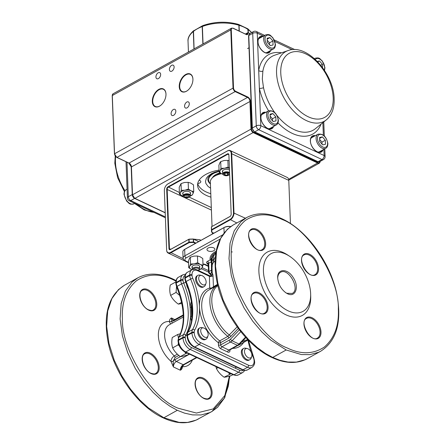 <?xml version="1.0" encoding="UTF-8"?>
<svg xmlns="http://www.w3.org/2000/svg" width="445" height="445" viewBox="0 0 445 445"><rect width="100%" height="100%" fill="white"/><g stroke="black" fill="none" stroke-linecap="round" stroke-linejoin="round"><path stroke-width="0.67" d="M186.6 284.349A6.436 3.883 61 0 0 188.296 289.083M191.728 303.985A32.897 19.841 61 0 0 191.2 307.172L191.545 316.228A0.757 0.306 -9.3 0 1 190.488 316.373L190.132 307.111A33.653 20.298 -119 0 1 191.367 301.515M182.144 366.535A1.608 0.823 177.8 0 0 182.444 366.736C182.294 368.51 181.588 369.673 180.314 370.223L173.411 366.969L170.93 361.307A1.608 0.823 177.8 0 0 173.205 361.229A6.03 3.688 115.2 0 1 175.141 359.543L180.509 356.573M183.284 315.55L173.656 320.884L171.675 321.373A1.608 0.823 -2.2 0 1 169.4 321.451C169.545 319.677 170.257 318.509 171.525 317.958L172.705 320.239L174.028 320.022L183.262 314.904M174.763 319.616L171.525 317.958L171.731 321.88L172.482 323.009M178.851 355.427L175.063 357.53L173.205 361.19A1.608 0.823 -2.2 0 1 170.93 361.268C171.225 359.004 172.343 357.218 174.29 355.905L177.41 354.176M170.824 323.927L169.829 322.881L169.4 321.451M182.4 366.185L182.444 366.736M171.675 321.412A1.608 0.823 -2.2 0 1 169.4 321.49A24.525 14.791 -119 0 0 158.37 335.819A24.525 14.791 -119 0 0 170.93 361.268L170.93 361.307M189.537 354.159L176.348 361.468A4.417 2.703 -64.8 0 0 173.411 366.969L173.205 361.19M175.141 359.543A1.608 0.968 -119 0 0 176.348 361.468L183.257 364.722A1.608 0.968 61 0 0 183.98 364.75L181.749 367.181L180.314 370.223A4.417 2.703 115.2 0 1 183.257 364.722L196.445 357.418M182.161 366.513A1.608 0.823 177.8 0 0 182.444 366.697A24.525 14.791 -119 0 0 192.318 360.127M192.09 317.018A32.897 19.841 -119 0 1 191.439 311.35A32.897 19.841 -119 0 1 191.851 304.975M191.2 307.172A0.757 0.456 5.9 0 1 190.132 307.111A60.876 36.712 -119 0 0 183.674 283.02A5.507 3.321 61 0 1 183.056 280.417L183.034 279.844A8.043 4.851 61 0 1 185.087 275.422M289.728 256.359L287.748 255.046A36.195 21.833 61 0 0 283.599 252.699A36.195 21.833 61 0 0 258.89 271.556A36.195 21.833 61 0 0 285.985 314.832A36.195 21.833 61 0 0 310.71 296.487L310.649 294.112A32.98 19.892 -119 0 1 288.126 310.827A32.98 19.892 -119 0 1 263.434 271.4A32.98 19.892 -119 0 1 285.951 254.217A32.98 19.892 -119 0 1 289.728 256.359A32.98 19.892 -119 0 1 310.649 294.112M192.023 306.633A32.897 19.841 61 0 0 191.867 310.643A32.897 19.841 61 0 0 192.229 314.915M192.223 315.043A32.58 19.652 -119 0 1 191.873 310.877A32.58 19.652 -119 0 1 191.873 310.76M230.56 226.644A6.436 3.293 177.8 0 0 223.946 227.662L184.664 249.428A6.436 3.293 177.8 0 0 184.03 249.834A6.436 3.293 177.8 0 0 182.839 251.848L183.084 258.211A6.436 3.293 -2.2 0 1 184.909 255.792A1.747 1.051 61 0 0 186.216 257.883A4.689 2.403 177.8 0 0 186.299 261.276L188.513 262.322M184.03 249.834L184.414 249.55A5.946 3.043 -2.2 0 1 184.998 249.172L224.28 227.406A5.946 3.043 -2.2 0 1 230.738 226.522M212.098 267.289L211.642 266.555M212.287 266.633L211.636 266.561L211.208 260.036A0.378 0.323 -13.6 0 0 211.809 259.724L212.209 264.558M211.703 258.094A17.694 9.061 177.8 0 0 213.389 261.098M207.948 335.975A5.201 3.137 -119 0 1 204.611 337.115A5.201 3.137 -119 0 1 200.717 330.896A5.201 3.137 -119 0 1 203.482 327.915A5.201 3.137 -119 0 1 204.272 328.188A5.201 3.137 -119 0 1 208.165 334.406A5.201 3.137 -119 0 1 207.948 335.975L207.376 337.544A6.436 3.883 -119 0 1 206.157 339.057L205.312 339.524A6.436 3.883 -119 0 1 205.312 339.524A6.436 3.883 -119 0 1 202.408 339.418A6.436 3.883 -119 0 1 197.942 333.739A6.436 3.883 -119 0 1 199.076 328.265M249.061 360.144A6.436 3.883 -119 0 1 246.152 360.044A6.436 3.883 -119 0 1 241.685 354.365A6.436 3.883 -119 0 1 242.825 348.891L243.665 348.424A6.436 3.883 61 0 0 242.18 351.884A6.436 3.883 61 0 0 246.997 359.577A6.436 3.883 61 0 0 249.901 359.682A6.436 3.883 61 0 0 251.119 358.169L251.692 356.601A5.201 3.137 61 0 0 251.909 355.027A5.201 3.137 61 0 0 248.015 348.808A5.201 3.137 61 0 0 247.225 348.541A5.201 3.137 61 0 0 244.466 351.517A5.201 3.137 61 0 0 248.36 357.736A5.201 3.137 61 0 0 251.692 356.601M201.463 275.444A5.201 3.137 61 0 0 198.704 278.425A5.201 3.137 61 0 0 202.597 284.644A5.201 3.137 61 0 0 205.929 283.51A5.201 3.137 61 0 0 206.146 281.935A5.201 3.137 61 0 0 202.253 275.716A5.201 3.137 61 0 0 201.463 275.444L199.833 275.099A6.436 3.883 61 0 0 197.903 275.333A6.436 3.883 61 0 0 196.417 278.787A6.436 3.883 61 0 0 201.235 286.485A6.436 3.883 61 0 0 204.138 286.586L203.298 287.053A6.436 3.883 -119 0 1 200.395 286.947A6.436 3.883 -119 0 1 195.922 281.273A6.436 3.883 -119 0 1 197.063 275.8M212.215 272.796A1.608 1.318 -33.5 0 0 211.481 272.774L211.414 261.755L208.705 263.256A1.608 0.823 177.8 0 0 208.249 263.863L208.138 263.501A1.608 1.302 143 0 0 206.797 263.084A3.215 1.647 -2.2 0 1 207.504 261.332L210.207 259.836A1.608 0.968 -119 0 1 211.414 261.755A1.608 0.823 -2.2 0 0 211.447 261.738L212.104 261.81M240.778 331.631L232.09 340.775A6.436 3.933 115.2 0 1 230.477 342.049L221.922 346.789A1.608 0.968 -119 0 1 220.72 344.864A1.608 0.823 -2.2 0 1 218.445 344.947L218.362 342.711A1.608 0.751 127.4 0 1 219.713 340.881L227.846 336.37L237.174 326.875M238.32 328.443L230.788 336.509A1.608 0.595 43.1 0 0 229.448 335.074A30.933 18.657 61 0 1 212.81 308.641A30.933 18.657 61 0 1 217.839 285.59M212.293 274.465A2.264 1.947 2 0 0 212.287 274.42C212.482 273.174 212.721 273.558 213.005 275.566L213.439 286.752L217.533 284.316M210.669 288.977A1.608 1.268 74.3 0 1 209.69 288.054L209.406 275.655C210.663 276.139 211.625 275.733 212.298 274.426L212.287 274.543M230.788 336.509L228.769 338.122L220.631 342.628A1.608 0.823 -2.2 0 1 218.362 342.711A32.98 19.892 -119 0 1 199.46 306.844A32.98 19.892 -119 0 1 209.69 288.054L211.731 288.015L213.439 286.752M211.864 288.316L211.731 288.015M207.504 261.332A1.608 0.968 -119 0 1 208.705 263.256L209.028 271.539A1.608 0.968 61 0 0 210.229 273.464A20.915 10.708 177.8 0 0 211.892 275.171M287.464 293.706L286.007 292.882C281.012 289.144 278.247 284.166 277.708 277.953C277.046 268.313 287.765 268.163 293.327 277.73C299.513 286.936 295.469 297.966 287.464 293.706M208.104 248.06A3.961 2.025 177.8 0 0 206.981 249.545A3.961 2.025 177.8 0 0 211.013 251.419A3.961 2.025 177.8 0 0 214.896 249.244A3.961 2.025 177.8 0 0 213.7 247.865A3.961 2.025 177.8 0 0 208.104 248.06M213.316 257.038A24.937 12.766 -2.2 0 1 212.159 256.559A20.915 10.708 177.8 0 0 213.288 257.282M285.657 292.643L286.758 293.249L292.204 293.45C300.77 289.561 288.382 267.167 280.522 272.346C278.731 273.408 277.797 275.377 277.719 278.253M215.358 256.57L213.361 260.764L213.255 258.005A16.087 8.238 -2.2 0 1 215.769 253.344M232.351 251.959L231.867 251.931M213.361 260.764L213.617 262.072M184.859 351.951L185.776 353.58L180.353 356.584C181.905 356.517 184.336 355.967 187.64 354.926L189.259 354.031M185.776 353.58L187.317 353.113M180.475 333.694L177.694 334.507L172.276 337.51C171.531 341.449 171.664 344.903 172.671 347.873C174.357 351.261 176.915 354.164 180.353 356.584M178.35 343.178L178.095 344.869L172.671 347.873M177.694 334.507L178.439 337.922M178.095 344.869L179.224 345.721M231.066 373.739L224.102 377.204C220.664 374.79 218.1 371.887 216.42 368.493L218.039 367.598M229.52 374.201L228.608 372.576M215.92 366.597L216.42 368.493M233.008 374.651L231.383 375.552C228.079 376.587 225.654 377.137 224.102 377.204M181.582 302.316L178.339 304.113L181.844 303.529M179.797 295.558L176.075 292.398L170.658 295.402C172.343 298.79 174.902 301.693 178.339 304.113M175.814 282.469L175.68 282.035L170.257 285.039C169.517 288.977 169.651 292.432 170.658 295.402M176.075 292.398L176.52 286.608M206.157 339.057A6.436 3.883 -119 0 1 203.248 338.951A6.436 3.883 -119 0 1 198.431 331.258A6.436 3.883 -119 0 1 199.916 327.798A6.436 3.883 -119 0 1 201.846 327.57L203.482 327.915M247.225 348.541L245.595 348.19A6.436 3.883 61 0 0 243.665 348.424M204.138 286.586A6.436 3.883 61 0 0 205.356 285.078L205.929 283.51M198.426 270.482A3.048 1.563 177.8 0 0 198.476 270.443A3.048 1.563 177.8 0 0 197.947 268.357A3.048 1.563 177.8 0 0 193.814 268.58A3.048 1.563 177.8 0 0 193.03 269.336M192.362 269.564A3.699 1.897 -2.2 0 1 192.273 269.192A3.699 1.897 -2.2 0 1 193.325 267.801A3.699 1.897 -2.2 0 1 198.553 267.617A3.699 1.897 -2.2 0 1 199.672 268.908A3.699 1.897 -2.2 0 1 198.982 270.065L198.476 270.443M200.183 240.762L200.144 239.788L192.946 239.054M200.728 240.456L200.144 239.788M200.15 256.793L202.759 258.506L203.02 265.253L200.445 264.525A6.436 3.293 -2.2 0 1 202.141 267.573L203.02 265.253M200.011 256.726L197.441 256.003L197.702 262.745L194.204 263.846A6.436 3.293 -2.2 0 1 200.311 264.458L197.702 262.745M197.441 256.003L193.909 256.114M193.786 256.136L190.293 257.232L190.555 263.98L189.67 266.31A6.436 3.293 -2.2 0 1 191.283 264.808A6.436 3.293 -2.2 0 1 194.087 263.868L190.555 263.98M190.293 257.232L189.375 258.578M189.342 258.645L188.463 260.976L188.725 267.723L191.333 269.436A6.436 3.293 -2.2 0 1 189.642 266.377L188.725 267.723M191.467 269.498L192.018 269.731A6.436 3.293 -2.2 0 1 191.467 269.498L191.333 269.436M199.393 269.67L201.185 268.991L202.102 267.662A6.436 3.293 -2.2 0 1 199.421 269.637M192.223 267.829A3.949 2.025 -2.2 0 1 192.679 265.899A3.949 2.025 -2.2 0 1 199.015 265.654A3.949 2.025 -2.2 0 1 199.616 267.545M184.186 197.18L183.791 196.929A3.699 1.897 -2.2 0 1 183.017 195.828A3.699 1.897 -2.2 0 1 184.069 194.437A3.699 1.897 -2.2 0 1 188.074 193.887A3.699 1.897 -2.2 0 1 190.41 195.544A3.699 1.897 -2.2 0 1 189.726 196.701L189.347 196.985A3.215 1.647 177.8 0 0 188.791 194.777A3.215 1.647 177.8 0 0 184.43 195.016A3.215 1.647 177.8 0 0 184.186 197.18A3.215 1.647 177.8 0 0 189.036 197.185A3.215 1.647 177.8 0 0 189.347 196.985M188.613 195.349L188.847 196.529L186.967 197.28L184.847 196.851L184.614 195.672L186.494 194.921L188.613 195.349M186.878 194.999L186.967 197.28M184.803 195.6L184.847 196.851M183.106 196.195A6.436 3.293 -2.2 0 1 182.2 195.856L182.061 195.794A6.436 3.293 -2.2 0 1 180.375 192.73L180.403 192.668A6.436 3.293 -2.2 0 1 182.016 191.166A6.436 3.293 -2.2 0 1 184.82 190.221L184.936 190.204A6.436 3.293 -2.2 0 1 191.038 190.816L188.43 189.103L188.174 182.355L190.744 183.084L193.492 184.864L193.747 191.611L191.178 190.883A6.436 3.293 -2.2 0 1 192.874 193.931L193.747 191.611M188.174 182.355L184.519 182.489L181.026 183.59L181.282 190.338L180.403 192.668M184.82 190.221L181.282 190.338M188.43 189.103L184.936 190.204M181.026 183.59L179.196 187.334L179.452 194.076L182.061 195.794M180.375 192.73L179.452 194.076M182.2 195.856L183.112 196.217M190.338 195.961L191.917 195.349L192.83 194.014A6.436 3.293 -2.2 0 1 190.354 195.917M182.956 194.187A3.949 2.025 -2.2 0 1 183.412 192.257A3.949 2.025 -2.2 0 1 189.748 192.012A3.949 2.025 -2.2 0 1 190.349 193.903M229.576 172.638A3.699 1.897 177.8 0 0 223.752 172.449A3.699 1.897 177.8 0 0 222.7 173.839A3.699 1.897 177.8 0 0 223.473 174.941L223.868 175.191A3.215 1.647 -2.2 0 1 224.108 173.027A3.215 1.647 -2.2 0 1 228.474 172.788A3.215 1.647 -2.2 0 1 229.03 174.996A3.215 1.647 -2.2 0 1 228.713 175.196A3.215 1.647 -2.2 0 1 223.868 175.191M229.03 174.996L229.409 174.713A3.699 1.897 177.8 0 0 229.648 174.507M225.103 175.13L227.417 175.158L228.724 174.14L227.723 173.094L225.409 173.066L224.096 174.084L225.103 175.13L225.031 173.361M227.334 173.088L227.417 175.158M222.795 174.229L221.883 173.867A6.436 3.293 177.8 0 0 222.784 174.206M221.744 173.806L219.135 172.087L220.053 170.746A6.436 3.293 177.8 0 0 221.744 173.806L221.883 173.867M220.965 168.349L224.497 168.238A6.436 3.293 177.8 0 0 221.699 169.178A6.436 3.293 177.8 0 0 220.086 170.68L220.965 168.349L220.709 161.602L219.786 162.948L218.879 165.345L219.135 172.087M229.414 168.377A6.436 3.293 177.8 0 0 224.619 168.216L224.497 168.238M224.619 168.216L228.113 167.114L229.398 168.065M220.709 161.602L224.202 160.5L227.857 160.367L228.113 167.114M227.857 160.367L229.114 160.617M229.475 170.057A3.949 2.025 177.8 0 0 229.431 170.023A3.949 2.025 177.8 0 0 223.09 170.268A3.949 2.025 177.8 0 0 222.639 172.198M231.178 214.279L228.897 155.032A1.608 0.985 -64.8 0 0 228.463 154.198A1.608 0.985 -64.8 0 0 227.723 154.27L168.238 187.234A1.608 0.985 -64.8 0 0 167.17 189.236L169.45 248.61A1.608 0.985 -64.8 0 0 169.884 249.445A1.608 0.985 -64.8 0 0 170.624 249.367L189.047 239.16L193.314 239.01L198.726 241.563M212.182 256.52A25.27 12.938 177.8 0 0 213.316 256.971M211.364 226.917L211.525 231.973L211.458 226.789L211.57 229.659L229.993 219.452A5.29 3.237 -64.8 0 0 233.508 212.866L231.228 153.492A5.29 3.237 -64.8 0 0 227.362 150.994L167.876 183.957A5.29 3.237 -64.8 0 0 167.22 184.397A5.29 3.237 -64.8 0 0 164.355 190.471A5.29 3.237 -64.8 0 0 164.355 190.543L166.636 249.918A5.29 3.237 -64.8 0 0 170.507 252.415L188.925 242.208L188.814 239.338L170.396 249.545A1.947 1.19 115.2 0 1 168.972 248.627L166.691 189.253A1.947 1.19 115.2 0 1 167.988 186.828L227.473 153.87A1.947 1.19 115.2 0 1 228.891 154.788L231.172 214.156A1.947 1.19 115.2 0 1 231.178 214.19A1.947 1.19 115.2 0 1 230.121 216.42A1.947 1.19 115.2 0 1 229.881 216.582L211.458 226.789L230.11 216.409A1.608 0.985 -64.8 0 0 230.221 216.337M195.422 243.398L193.447 242.464L189.181 242.614L170.758 252.821A5.629 3.443 115.2 0 1 168.171 253.083A5.629 3.443 115.2 0 1 166.641 250.162L164.361 190.788A5.629 3.443 115.2 0 1 164.361 190.71A5.629 3.443 115.2 0 1 164.361 190.632M167.309 184.325A5.629 3.443 115.2 0 1 167.409 184.247A5.629 3.443 115.2 0 1 168.104 183.779L227.59 150.822A5.629 3.443 115.2 0 1 230.176 150.56A5.629 3.443 115.2 0 1 231.706 153.475L233.987 212.849A5.629 3.443 115.2 0 1 230.243 219.858L211.82 230.065L211.876 232.251L213.856 233.186M210.919 197.141A28.958 14.824 -2.2 0 1 197.586 185.32A28.958 14.824 -2.2 0 1 205.796 174.44A28.958 14.824 -2.2 0 1 219.057 170.085M210.785 193.692A28.958 14.824 -2.2 0 1 197.714 183.585M290.44 223.546L288.783 180.381A5.629 3.443 -64.8 0 0 287.253 177.466L230.176 150.56M189.053 239.277L189.164 242.147L193.43 242.002L193.319 239.132L189.053 239.277M198.687 241.585L193.558 239.171L193.67 242.041L195.939 243.109M189.164 242.147L189.181 242.614L189.164 242.147M193.43 242.002L193.447 242.464L193.43 242.002M211.82 230.065L211.57 229.659L211.82 230.065M211.876 232.251L211.525 231.973L211.876 232.251M221.577 173.722A16.087 8.238 177.8 0 0 213.316 177.032L213.945 176.565A15.28 7.826 -2.2 0 1 221.221 173.533M213.316 177.032A16.087 8.238 177.8 0 0 210.34 182.061L212.042 226.416M317.975 152.029A8.043 4.851 61 0 0 319.682 151.65L325.746 148.291A8.043 4.851 -119 0 1 319.649 146.366A8.043 4.851 -119 0 1 316.089 138.545A8.043 4.851 -119 0 1 317.947 134.223L311.884 137.577A8.043 4.851 61 0 0 310.66 138.829M322.675 144.886L319.705 141.521L319.555 137.522L322.364 136.882L325.334 140.247L325.484 144.247L322.675 144.886M319.588 138.423L322.364 136.882M319.627 139.463L321.963 142.111L325.334 140.247M322.041 144.174L321.963 142.111M317.774 61.866L319.449 60.937L317.346 61.416M319.449 60.937L322.414 64.302L322.542 67.573M320.734 65.237L322.414 64.302M261.154 115.489A8.043 4.851 -119 0 1 262.383 114.243L268.446 110.883A8.043 4.851 61 0 0 266.588 115.205A8.043 4.851 61 0 0 270.148 123.026A8.043 4.851 61 0 0 276.239 124.956L270.182 128.316A8.043 4.851 -119 0 1 268.474 128.694M273.169 121.552L275.983 120.912L275.828 116.907L272.863 113.547L270.048 114.181L270.204 118.186L273.169 121.552M272.54 120.834L272.462 118.776L275.828 116.907M270.087 115.083L272.863 113.547M272.462 118.776L270.126 116.123M265.554 52.749A8.043 4.851 61 0 0 267.261 52.371L273.325 49.011A8.043 4.851 -119 0 1 267.228 47.087A8.043 4.851 -119 0 1 263.668 39.266A8.043 4.851 -119 0 1 265.526 34.944L259.468 38.303A8.043 4.851 61 0 0 258.239 39.549M269.943 37.602L272.913 40.968L273.063 44.967L270.254 45.607L267.284 42.242L267.134 38.242L269.943 37.602L267.167 39.143M267.206 40.184L269.542 42.831L272.913 40.968M269.626 44.895L269.542 42.831M248.182 32.646L247.743 28.764L238.503 24.408L239.065 25.282L239.288 31.083M202.87 44.044L202.197 26.567L202.536 25.732L193.492 30.933L194.092 48.906M251.508 32.685A32.98 16.888 177.8 0 0 248.193 29.615L248.31 32.663M248.193 29.615L247.893 28.875L251.698 32.58M202.386 26.489L202.92 25.571C214.612 21.566 226.394 21.154 238.27 24.341L238.87 25.22A32.98 16.888 177.8 0 0 202.386 26.489L203.059 43.938M239.093 30.989L238.87 25.22M193.614 30.716L193.297 31.528A32.98 16.888 177.8 0 0 188.024 41.185L188.441 52.037M193.964 48.972L193.297 31.528M207.821 179.396A18.501 9.473 177.8 0 0 210.413 183.974A18.501 9.473 177.8 0 1 207.821 179.396C208.165 178.629 206.647 177.739 212.51 173.739L219.107 171.303A17.694 9.061 177.8 0 0 210.402 183.763M217.344 174.701L217.344 174.179L220.475 173.077M220.136 172.849A14.479 7.415 177.8 0 0 212.365 177.833M155.939 77.002A3.376 2.064 -64.8 0 0 156.851 78.754A3.376 2.064 -64.8 0 0 159.388 77.78A3.376 2.064 -64.8 0 0 160.651 74.393A3.376 2.064 -64.8 0 0 159.733 72.641A3.376 2.064 -64.8 0 0 157.202 73.614A3.376 2.064 -64.8 0 0 155.939 77.002M169.406 69.542A3.376 2.064 -64.8 0 0 170.324 71.289A3.376 2.064 -64.8 0 0 172.855 70.316A3.376 2.064 -64.8 0 0 174.117 66.928A3.376 2.064 -64.8 0 0 173.205 65.181A3.376 2.064 -64.8 0 0 170.674 66.149A3.376 2.064 -64.8 0 0 169.406 69.542M171.103 113.725A3.376 2.064 -64.8 0 0 172.02 115.478A3.376 2.064 -64.8 0 0 174.551 114.504A3.376 2.064 -64.8 0 0 175.82 111.111A3.376 2.064 -64.8 0 0 174.902 109.364A3.376 2.064 -64.8 0 0 172.371 110.338A3.376 2.064 -64.8 0 0 171.103 113.725M184.569 106.26A3.376 2.064 -64.8 0 0 185.487 108.013A3.376 2.064 -64.8 0 0 188.018 107.039A3.376 2.064 -64.8 0 0 189.286 103.652A3.376 2.064 -64.8 0 0 188.369 101.899A3.376 2.064 -64.8 0 0 185.838 102.873A3.376 2.064 -64.8 0 0 184.569 106.26M165.985 94.251A9.49 5.807 -64.8 0 0 165.985 94.223A9.49 5.807 -64.8 0 0 163.41 89.312A9.49 5.807 -64.8 0 0 159.049 89.745A9.49 5.807 -64.8 0 0 152.741 101.566A9.49 5.807 -64.8 0 0 155.316 106.477A9.49 5.807 -64.8 0 0 160.767 105.32M192.924 79.327A9.49 5.807 -64.8 0 0 192.924 79.299A9.49 5.807 -64.8 0 0 190.349 74.382A9.49 5.807 -64.8 0 0 185.988 74.821A9.49 5.807 -64.8 0 0 179.68 86.636A9.49 5.807 -64.8 0 0 182.255 91.553A9.49 5.807 -64.8 0 0 187.707 90.396M197.736 183.479A3.376 1.73 177.8 0 0 200.823 181.632A3.376 1.73 177.8 0 0 199.805 180.459A3.376 1.73 177.8 0 0 199.115 180.208M165.979 94.001A9.801 5.996 115.2 0 1 165.985 94.14A9.801 5.996 115.2 0 1 160.684 105.387A9.801 5.996 115.2 0 1 152.307 101.577A9.801 5.996 115.2 0 1 158.821 89.378A9.801 5.996 115.2 0 1 165.979 94.001M192.919 79.076A9.801 5.996 115.2 0 1 192.924 79.216A9.801 5.996 115.2 0 1 187.618 90.463A9.801 5.996 115.2 0 1 179.24 86.653A9.801 5.996 115.2 0 1 185.754 74.454A9.801 5.996 115.2 0 1 192.919 79.076M262.311 79.065L262.878 71.139A3.215 2.053 9.8 0 1 258.695 70.544L259.379 88.316A3.215 1.157 167.9 0 0 263.512 87.665L262.311 79.065M191.55 321.184A33.653 20.298 -119 0 1 190.488 316.373A60.876 36.712 -119 0 1 185.676 335.146A5.507 3.321 61 0 0 185.242 337.254L185.265 337.833A8.043 4.851 61 0 0 191.283 347.45L239.638 370.246A8.043 4.851 61 0 0 243.454 370.262M183.307 317.012L169.261 324.794A20.108 12.126 61 0 0 164.617 335.602A20.108 12.126 61 0 0 174.29 355.905A1.608 0.968 61 0 1 175.063 357.53M239.638 370.246A1.608 0.985 115.2 0 1 238.57 372.248L190.215 349.453A9.651 5.824 -119 0 1 182.99 337.911L182.967 337.338L178.478 339.824A1.608 0.823 -2.2 0 0 178.022 340.431L178.667 337.46A1.608 1.207 29.7 0 1 179.04 337.099L183.529 334.612A59.263 35.745 61 0 0 181.582 283.86L177.093 286.352A59.263 35.745 -119 0 1 179.04 337.099A7.114 4.289 61 0 0 178.478 339.824L178.501 340.403A9.651 5.824 61 0 0 185.726 351.939L234.076 374.734A9.651 5.824 61 0 0 238.437 374.89L242.926 372.404A9.651 5.824 -119 0 1 238.57 372.248L234.076 374.734A1.608 0.985 115.2 0 1 233.341 374.807L235.889 375.474L238.437 374.89M185.242 337.254A1.608 0.823 -2.2 0 0 182.967 337.338A7.114 4.289 -119 0 1 183.529 334.612A1.608 1.207 29.7 0 1 185.676 335.146M176.298 282.987L180.787 280.495L180.765 279.922L176.276 282.408L176.298 282.987A7.114 4.289 61 0 0 177.093 286.352L176.582 286.758L175.842 283.587A1.608 0.823 -2.2 0 1 176.298 282.987M183.674 283.02L181.582 283.86A7.114 4.289 -119 0 1 180.787 280.495A1.608 0.823 -2.2 0 1 183.056 280.417M183.034 279.844A1.608 0.823 -2.2 0 0 180.765 279.922A9.651 5.824 -119 0 1 182.99 274.732L178.501 277.224A9.651 5.824 61 0 0 176.276 282.408A1.608 0.823 -2.2 0 0 175.82 283.014L175.842 283.587M185.265 337.833A1.608 0.823 -2.2 0 0 182.99 337.911L178.501 340.403A1.608 0.823 -2.2 0 0 178.044 341.003C178.579 345.976 180.893 349.648 184.987 352.017A1.608 0.985 -64.8 0 0 185.726 351.939L190.215 349.453A1.608 0.985 -64.8 0 0 191.283 347.45M148.641 310.109A11.904 7.181 -119 0 1 140.67 291.303A11.904 7.181 -119 0 1 155.427 298.261A11.904 7.181 -119 0 1 148.641 310.109M151.078 373.572A11.904 7.181 -119 0 1 143.112 354.765A11.904 7.181 -119 0 1 157.864 361.724A11.904 7.181 -119 0 1 151.078 373.572M203.988 398.514A11.904 7.181 -119 0 1 196.023 379.707A11.904 7.181 -119 0 1 210.78 386.666A11.904 7.181 -119 0 1 203.988 398.514M229.403 376.142L224.825 395.549L213.194 408.927L196.456 413.055L178.389 408.299C152.012 398.681 121.218 349.497 122.392 318.859C121.58 302.383 126.224 289.712 136.326 280.851C147.406 273.547 159.783 273.224 173.455 279.888L175.942 281.123M229.509 373.005L229.481 374.223M208.605 398.392A11.258 6.792 61 0 0 210.596 388.813A11.258 6.792 61 0 0 202.775 378.879A11.258 6.792 61 0 0 197.691 378.695C192.396 380.659 196.473 395.305 203.816 398.18C206.324 399.037 207.921 399.104 208.605 398.392M153.258 309.987A11.258 6.792 61 0 0 155.244 300.408A11.258 6.792 61 0 0 147.429 290.474A11.258 6.792 61 0 0 142.339 290.29C137.049 292.248 141.121 306.9 148.463 309.776C150.972 310.627 152.568 310.699 153.258 309.987M155.694 373.45A11.258 6.792 61 0 0 157.68 363.871A11.258 6.792 61 0 0 149.865 353.936A11.258 6.792 61 0 0 144.775 353.753C139.485 355.711 143.563 370.362 150.905 373.238C153.408 374.089 155.01 374.162 155.694 373.45M176.059 280.584L173.016 279.054C159.716 272.907 147.968 272.512 137.766 277.88L131.942 282.169L125.362 291.102L121.179 303.585L120.117 318.937L122.42 335.875L127.737 352.835L135.258 368.416L144.008 381.715L153.102 392.373L161.908 400.461L170.04 406.296L177.321 410.301L184.553 413.144L192.529 414.896L201.029 414.963L209.623 412.649L211.837 411.553L217.655 407.264L224.236 398.325L228.418 385.843L229.492 376.114M175.959 281.012L173.433 279.688M177.321 410.301L163.849 417.766L179.062 422.361L187.556 422.427L196.156 420.113L211.831 411.553M137.766 277.875L124.294 285.34L118.476 289.628L111.895 298.567L107.712 311.049L106.65 326.396L108.953 343.334L114.265 360.294L121.791 375.88L130.535 389.18L139.635 399.838L148.441 407.92L163.849 417.766M173.656 320.884A1.608 0.968 -119 0 1 174.028 320.022M191.545 316.228A32.897 19.841 61 0 0 191.956 318.386M312.073 317.752A11.904 7.181 -119 0 1 320.038 336.559A11.904 7.181 -119 0 1 305.287 329.6A11.904 7.181 -119 0 1 312.073 317.752M259.162 292.81A11.904 7.181 -119 0 1 267.128 311.611A11.904 7.181 -119 0 1 252.371 304.658A11.904 7.181 -119 0 1 259.162 292.81M309.637 254.29A11.904 7.181 -119 0 1 317.602 273.096A11.904 7.181 -119 0 1 302.845 266.138A11.904 7.181 -119 0 1 309.637 254.29M256.726 229.347A11.904 7.181 -119 0 1 264.692 248.149A11.904 7.181 -119 0 1 249.934 241.196A11.904 7.181 -119 0 1 256.726 229.347M287.259 347.973C260.881 338.356 230.087 289.167 231.261 258.534C230.449 242.058 235.094 229.386 245.195 220.52C256.276 213.222 268.652 212.899 282.325 219.563C308.702 229.175 339.496 278.364 338.322 309.002C339.135 325.479 334.49 338.144 324.388 347.011C313.308 354.315 300.931 354.632 287.259 347.973M220.153 239.076L186.216 257.883M184.998 249.172L184.664 249.428L184.909 255.792L222.55 234.932M202.976 264.113A2.536 1.296 -2.2 0 1 205.139 264.402A1.747 1.068 115.2 0 1 204.338 264.48L208.349 266.371M205.139 264.402L208.327 265.904M188.53 262.789L185.498 261.354A1.747 1.068 -64.8 0 0 186.299 261.276M224.28 227.406L223.946 227.662L224.141 232.752M215.052 260.976A17.694 9.061 177.8 0 0 211.965 266.36L212.282 274.504M215.858 252.788L211.675 258.795A17.694 9.061 177.8 0 0 211.809 259.724M216.137 251.247A19.302 9.885 -2.2 0 0 215.541 251.564A19.302 9.885 -2.2 0 0 210.207 259.836A1.608 1.374 -13.6 0 1 211.208 260.036A18.312 9.378 -2.2 0 1 215.931 252.387M208.282 264.686A24.13 12.354 -2.2 0 1 206.797 263.084M212.248 273.753A19.302 9.885 -2.2 0 1 211.481 272.774L210.229 273.464A1.608 1.302 -37 0 1 208.889 273.052A1.608 1.302 -37 0 1 208.672 272.418A1.608 0.823 -2.2 0 1 208.566 272.145A1.608 0.823 -2.2 0 1 209.028 271.539L211.731 270.043A1.608 0.823 -2.2 0 0 212.098 269.731M228.769 338.122A1.608 0.968 61 0 0 227.846 336.37A31.367 18.918 -119 0 1 210.669 308.541A31.367 18.918 -119 0 1 217.115 285.401L208.978 289.912A31.367 18.918 61 0 0 202.531 313.052A31.367 18.918 61 0 0 219.713 340.881A1.608 0.968 61 0 1 220.631 342.628L220.72 344.864L229.27 340.125A1.608 0.968 -119 0 0 230.477 342.049L237.385 345.309L228.83 350.048A1.608 0.985 -64.8 0 0 227.762 352.051L220.854 348.791A1.608 0.985 -64.8 0 1 221.922 346.789L228.83 350.048A1.608 0.968 61 0 0 229.559 350.07L238.108 345.331A1.608 0.968 -119 0 1 237.385 345.309A6.436 3.933 -64.8 0 0 238.998 344.03L245.507 337.176M227.762 352.051A3.215 1.941 61 0 0 229.959 350.371A1.608 0.823 -2.2 0 1 229.564 350.07L229.47 349.815M238.108 345.331L239.705 344.074A1.608 0.606 -136.4 0 1 238.998 344.03L232.09 340.775A1.608 0.606 -136.4 0 1 230.482 339.168L239.365 329.823M229.937 349.859L229.959 350.371M218.445 344.947A3.215 1.941 61 0 0 220.854 348.791M229.27 340.125A4.828 2.954 -64.8 0 0 230.482 339.168M197.508 270.677A8.043 4.851 61 0 0 192.018 274.865A1.608 0.823 177.8 0 0 189.742 274.943A9.651 5.824 -119 0 1 191.973 269.759L194.521 269.18L197.068 269.842A1.608 0.985 -64.8 0 1 197.508 270.677L209.239 276.206A2.264 1.163 177.8 0 0 213.005 275.566M243.632 342.439A32.98 19.892 -119 0 1 232.602 348.385M237.741 345.537A31.367 18.918 61 0 0 239.388 344.792L247.526 340.28A31.367 18.918 -119 0 1 241.902 341.766M192.018 274.865L192.04 275.444A5.507 3.321 61 0 0 192.652 278.047A60.876 36.712 -119 0 1 199.46 306.844A60.876 36.712 -119 0 1 194.654 330.173A5.507 3.321 61 0 0 194.22 332.281L194.243 332.86A8.043 4.851 61 0 0 200.267 342.478L248.616 365.267A8.043 4.851 61 0 0 254.106 361.079L254.084 360.5A5.507 3.321 61 0 0 253.466 357.897L253.828 357.891L248.388 340.225M253.466 357.897A60.876 36.712 -119 0 1 247.954 340.03M254.084 360.5A1.608 0.823 -2.2 0 1 254.568 361.062L253.828 357.891M254.106 361.079A1.608 0.823 -2.2 0 1 254.59 361.64L254.568 361.062M248.616 365.267A1.608 0.985 115.2 0 1 247.548 367.27L199.193 344.48A9.651 5.824 -119 0 1 191.967 332.938L191.945 332.359A7.114 4.289 -119 0 1 192.507 329.634A59.263 35.745 61 0 0 190.56 278.887A7.114 4.289 -119 0 1 189.765 275.522L189.742 274.943L185.254 277.435L185.276 278.008A7.114 4.289 61 0 0 186.071 281.373A59.263 35.745 -119 0 1 188.018 332.12A7.114 4.289 61 0 0 187.456 334.846L187.479 335.424A9.651 5.824 61 0 0 194.704 346.966L243.059 369.762A9.651 5.824 61 0 0 247.414 369.917L244.9 370.496L242.319 369.834A1.608 0.985 -64.8 0 0 243.059 369.762L247.548 367.27A9.651 5.824 -119 0 0 251.909 367.431C254.012 365.779 254.907 363.849 254.59 361.64M200.267 342.478A1.608 0.985 115.2 0 1 199.193 344.48L194.704 346.966A1.608 0.985 -64.8 0 1 193.964 347.039C189.87 344.675 187.556 341.003 187.022 336.031A1.608 0.823 -2.2 0 1 187.479 335.424L191.967 332.938A1.608 0.823 177.8 0 1 194.243 332.86M194.22 332.281A1.608 0.823 177.8 0 0 191.945 332.359L187.456 334.846A1.608 0.823 -2.2 0 0 187 335.452L187.645 332.487A1.608 1.207 29.7 0 1 188.018 332.12L192.507 329.634A1.608 1.207 -150.3 0 1 194.654 330.173M192.652 278.047L185.559 281.785L184.82 278.615A1.608 0.823 -2.2 0 1 185.276 278.008L189.765 275.522A1.608 0.823 177.8 0 1 192.04 275.444M184.797 278.036A1.608 0.823 -2.2 0 1 185.254 277.435A9.651 5.824 61 0 1 187.484 272.245C185.826 272.963 184.931 274.893 184.797 278.036L184.82 278.615M258.734 293.611A11.258 6.792 61 0 0 253.65 293.427C245.84 296.542 257.777 318.092 264.564 313.124A11.258 6.792 61 0 0 266.555 303.546A11.258 6.792 61 0 0 258.734 293.611M256.298 230.148A11.258 6.792 61 0 0 251.208 229.965C243.404 233.08 255.341 254.629 262.127 249.662A11.258 6.792 61 0 0 264.113 240.083A11.258 6.792 61 0 0 256.298 230.148M309.208 255.091A11.258 6.792 61 0 0 304.124 254.907C296.314 258.028 308.252 279.571 315.038 274.604A11.258 6.792 61 0 0 317.029 265.025A11.258 6.792 61 0 0 309.208 255.091M311.645 318.553A11.258 6.792 61 0 0 306.56 318.37C298.751 321.49 310.688 343.034 317.474 338.067A11.258 6.792 61 0 0 319.466 328.488A11.258 6.792 61 0 0 311.645 318.553M233.163 225.014C217.293 235.288 211.881 254.156 216.938 281.635C223.073 313.063 247.103 346.271 271.984 357.513C285.284 363.66 297.032 364.055 307.234 358.687L305.025 359.788L296.426 362.102L287.932 362.035L279.955 360.278L272.718 357.441L265.437 353.436L257.31 347.595L248.505 339.507L239.404 328.855L230.66 315.555L223.134 299.969L217.822 283.009L215.519 266.071L216.582 250.724L220.764 238.242L227.345 229.303L233.163 225.014L246.641 217.549C256.837 212.187 268.585 212.582 281.891 218.729C306.683 229.932 330.646 262.962 336.871 294.306C342.033 321.924 336.643 340.898 320.706 351.227L318.492 352.323L309.898 354.637L301.399 354.57L286.191 349.976L270.777 340.136L261.971 332.048L252.877 321.39L244.127 308.09L236.607 292.51L231.289 275.55L228.986 258.612L230.048 243.259L234.231 230.777L240.812 221.844L246.636 217.555M272.718 357.441L286.191 349.976M243.137 340.464A30.933 18.657 61 0 0 247.748 339.568M213.366 256.86L213.294 254.89M208.51 270.616L202.125 267.606M183.134 258.651L170.507 252.415M236.851 222.973L229.993 219.452M211.319 207.542L189.175 197.102M179.391 192.49L167.988 186.828M228.875 154.816L227.473 153.87M288.783 180.381L231.228 153.492M170.824 249.256L168.972 248.627M211.414 210.096L166.691 189.253M245.406 218.234L233.508 212.866M124.272 194.065A8.043 4.851 61 0 0 127.832 201.885A8.043 4.851 61 0 0 133.923 203.816C129.033 205.023 129.056 202.937 126.647 201.095L123.999 194.426C124.072 191.923 124.784 190.36 126.13 189.742A8.043 4.851 61 0 0 124.272 194.065M317.452 138.495A7.076 4.266 61 0 0 322.753 146.961A7.076 4.266 61 0 0 327.587 143.273A7.076 4.266 61 0 0 322.286 134.807A7.076 4.266 61 0 0 317.452 138.495M314.409 58.623L315.032 58.278A8.043 4.851 61 0 0 314.47 58.679M315.344 59.469A7.076 4.266 -119 0 1 320.923 59.886A7.076 4.266 -119 0 1 324.666 67.329A7.076 4.266 -119 0 1 324.177 69.915M278.081 119.933A7.076 4.266 -119 0 1 273.252 123.621A7.076 4.266 -119 0 1 267.951 115.16A7.076 4.266 -119 0 1 272.785 111.473A7.076 4.266 -119 0 1 278.081 119.933M275.166 43.994A7.076 4.266 61 0 0 269.865 35.528A7.076 4.266 61 0 0 265.036 39.216A7.076 4.266 61 0 0 270.332 47.682A7.076 4.266 61 0 0 275.166 43.994M248.238 32.652L248.06 29.52A32.98 16.888 177.8 0 0 243.982 27.167A32.98 16.888 177.8 0 0 239.065 25.282L238.87 25.259M247.743 28.764L248.071 29.704M202.386 26.528L202.197 26.567A32.98 16.888 177.8 0 0 197.374 28.791A32.98 16.888 177.8 0 0 193.425 31.428L193.692 30.644M193.43 31.612L194.037 48.933M210.574 188.207L208.082 186.444L205.94 183.557L205.484 181.482L206.308 178.345L207.832 176.348L211.419 173.7L214.557 172.26L219.09 170.919M247.748 96.993A3.56 2.147 -119 0 1 250.413 101.249L251.475 128.866A2.876 1.736 61 0 0 253.628 132.304L318.097 162.692A2.876 1.736 61 0 0 320.055 161.474A3.215 1.941 -119 0 1 319.321 163.176A3.215 1.941 -119 0 1 317.869 163.12L253.4 132.732A3.215 1.941 -119 0 1 250.991 128.883L249.929 101.265A3.215 1.941 61 0 0 247.52 97.422L235.433 91.72A3.215 1.941 -119 0 1 233.024 87.876L230.799 29.882A3.215 1.941 -119 0 1 231.539 28.152L113.047 93.812A3.215 1.941 61 0 0 112.307 95.541L230.799 29.882L231.283 29.865L233.508 87.86A2.876 1.736 61 0 0 235.661 91.297L247.748 96.993L247.52 97.422L129.028 163.076A3.215 1.941 -119 0 1 131.436 166.925L250.413 101.249M249.962 33.542L248.677 32.936A1.263 0.762 61 0 0 247.815 33.592A1.952 1.179 -119 0 1 246.486 34.61L233.241 28.369A2.876 1.736 61 0 0 231.283 29.865M288.633 179.324L318.097 162.692M131.442 167.175L132.499 194.543A3.215 1.941 61 0 0 134.907 198.387L253.628 132.304M134.657 198.253L165.206 212.671M131.425 166.931A3.56 2.147 61 0 0 129.295 163.22M116.462 157.096A2.876 1.736 -119 0 1 114.537 153.781L233.508 87.86M134.429 198.103A2.876 1.736 -119 0 1 132.504 194.788L251.475 128.866M246.096 34.293L247.331 33.609A1.608 0.968 -119 0 1 247.704 32.746A1.608 0.968 -119 0 1 248.427 32.774L248.677 32.936L248.427 32.774M246.486 34.61L246.958 34.476A1.608 0.968 61 0 0 247.331 33.609L247.815 33.592M112.312 95.792L114.532 153.531A3.215 1.941 61 0 0 116.94 157.38L235.661 91.297M116.69 157.246L128.783 162.965M231.539 28.152L233.152 28.191L246.23 34.449M124.973 190.755A39.794 24.002 -119 0 1 115.444 162.258A39.794 24.002 -119 0 1 115.65 156.518M153.781 212.304A39.794 24.002 -119 0 1 136.565 204.188M126.992 162.208L128.316 196.74L132.243 194.565L131.142 165.968M165.212 212.821L134.651 198.414L130.724 200.589L165.368 216.921M134.702 198.381A0.812 0.495 115.2 0 1 134.651 198.414A3.215 1.941 -119 0 1 132.243 194.565A0.812 0.417 -2.2 0 1 132.393 194.498M127.403 197.953A3.215 1.647 177.8 0 1 128.316 196.74A3.215 1.941 61 0 0 130.724 200.589A3.215 1.969 115.2 0 1 129.25 200.739A3.215 3.215 0 0 1 127.403 197.953L126.013 161.746M268.758 51.548A8.527 5.14 -119 0 1 267.122 52.972M258.884 38.103A8.527 5.14 -119 0 1 260.959 37.475M321.173 150.822A8.527 5.14 -119 0 1 319.543 152.246M311.305 137.383A8.527 5.14 -119 0 1 313.38 136.754M271.127 128.683A8.85 5.334 61 0 0 272.351 127.114M271.673 127.487A8.527 5.14 -119 0 1 270.043 128.911M265.826 112.335A9.167 5.529 61 0 0 260.842 117.563A9.167 5.529 61 0 0 266.483 127.815A9.167 5.529 61 0 0 273.625 126.408M273.024 126.742A8.85 5.334 -119 0 1 271.467 128.522C268.19 130.952 260.87 123.855 260.942 117.675C260.915 115.344 261.565 113.798 262.889 113.041A8.85 5.334 -119 0 1 265.226 112.668M320.628 152.018A8.85 5.334 61 0 0 321.852 150.449M315.333 135.669A9.167 5.529 61 0 0 310.343 140.898A9.167 5.529 61 0 0 315.989 151.155A9.167 5.529 61 0 0 323.126 149.743M322.525 150.076A8.85 5.334 -119 0 1 320.973 151.856C317.691 154.287 310.371 147.189 310.443 141.009C310.415 138.679 311.066 137.132 312.396 136.381A8.85 5.334 -119 0 1 314.726 136.003M268.207 52.738A8.85 5.334 61 0 0 269.431 51.169M262.912 36.39A9.167 5.529 61 0 0 257.928 41.619A9.167 5.529 61 0 0 263.568 51.876A9.167 5.529 61 0 0 270.71 50.463M270.104 50.797A8.85 5.334 -119 0 1 268.552 52.577C265.27 55.008 257.95 47.91 258.022 41.735C257.994 39.399 258.645 37.853 259.975 37.102A8.85 5.334 -119 0 1 262.311 36.724M288.037 50.58C306.828 43.132 333.911 73.369 334.139 98.807C334.479 108.04 331.898 115.044 326.407 119.816A39.794 24.002 -119 0 1 295.563 113.036A39.794 24.002 -119 0 1 276.556 72.986A39.794 24.002 -119 0 1 288.037 50.58L274.593 55.241A42.247 25.482 -119 0 0 262.878 71.139M280.773 72.986A36.607 22.078 -119 0 1 305.765 53.912A36.607 22.078 -119 0 1 333.172 97.689A36.607 22.078 -119 0 1 308.179 116.757A36.607 22.078 -119 0 1 280.773 72.986M281.535 52.833A45.435 27.401 61 0 0 258.695 70.544L257.26 33.175L263.451 36.095M274.91 41.496L292.27 49.679M326.407 119.816L315.321 128.744A42.247 25.482 -119 0 1 276.979 115.494M274.676 112.468A42.247 25.482 -119 0 1 263.512 87.665M323.893 149.32L324.132 155.533L260.815 125.685L259.379 88.316A45.435 27.401 61 0 0 268.591 110.811M322.87 122.664L323.348 135.113M277.98 122.881A45.435 27.401 61 0 0 321.04 124.138M256.27 125.846L252.343 128.015L248.788 35.505L252.716 33.331L256.27 125.846A3.215 1.941 61 0 0 258.679 129.69L321.996 159.538L318.069 161.713L254.751 131.865L258.679 129.69A3.215 1.969 -64.8 0 0 260.815 125.685A3.215 1.647 -2.2 0 0 256.27 125.846M261.638 37.102A8.85 5.334 61 0 0 259.658 37.302M261.805 114.042A8.527 5.14 -119 0 1 263.874 113.414M264.553 113.041A8.85 5.334 61 0 0 262.572 113.247M314.053 136.376A8.85 5.334 61 0 0 312.073 136.582M321.996 159.538A3.215 1.941 61 0 0 323.448 159.594A3.215 3.215 0 0 0 325.1 156.657A3.215 1.647 -2.2 0 0 324.132 155.533A3.215 1.969 -64.8 0 1 321.996 159.538M319.521 161.769A3.215 1.941 -119 0 1 318.069 161.713A0.812 0.495 -64.8 0 1 317.697 161.752L319.521 161.769L323.448 159.594M254.751 131.865A3.215 1.941 -119 0 1 252.343 128.015A0.812 0.417 177.8 0 0 252.115 128.321L254.379 131.904A0.812 0.495 -64.8 0 0 254.751 131.865M253.455 31.606A3.215 1.941 61 0 0 252.716 33.331A3.215 1.647 -2.2 0 1 257.26 33.175A3.215 1.969 -64.8 0 0 256.387 31.506A3.215 3.215 0 0 0 253.455 31.606L249.534 33.776A3.215 1.941 -119 0 0 248.788 35.505L248.805 36.095M184.987 352.017L233.341 374.807M178.022 340.431L178.044 341.003M178.667 337.46C185.459 324.327 184.764 307.423 176.582 286.758M175.82 283.014C175.953 279.872 176.849 277.941 178.501 277.224M242.926 372.404L244.8 370.496M185.609 274.159L182.99 274.732M211.837 411.553L224.742 397.702L229.932 375.986M198.364 419.012C188.163 424.38 176.415 423.985 163.109 417.838C138.317 406.635 114.354 373.605 108.129 342.261C102.967 314.643 108.358 295.669 124.294 285.34M196.862 357.613L183.98 364.75M185.498 261.354L183.891 260.186L183.084 258.211M202.981 264.363L204.338 264.48M215.063 260.675L212.632 263.518L211.965 266.36M239.705 344.074L245.879 337.583M211.458 275.533L208.889 273.052A1.608 1.608 0 0 1 208.566 272.145L208.249 263.863M197.068 269.842L209.406 275.655M187.645 332.487C194.437 319.349 193.742 302.45 185.559 281.785M187 335.452L187.022 336.031M193.964 347.039L242.319 369.834M320.7 351.227L307.234 358.692M191.973 269.759L187.484 272.245M251.909 367.431L247.414 369.917M248.11 339.941L247.526 340.28M217.115 285.401L217.716 285.089M286.007 292.882L285.406 292.487M213.238 254.957L213.316 257.093M187 334.957L185.387 335.853M236.518 367.097L234.882 368.004M185.693 282.097L183.74 283.181M192.168 266.416L192.273 269.192M199.566 266.132L199.672 268.908M190.41 195.544L190.293 192.49M183.017 195.828L182.901 192.774M222.7 173.839L222.583 170.785M208.566 272.123L201.413 268.752M184.58 260.815L168.171 253.083M212.276 232.44L212.337 234.026M134.774 203.343L133.923 203.816M127.07 189.22L126.13 189.742M325.746 148.291C327.081 147.684 327.793 146.121 327.876 143.607C326.402 136.554 323.092 133.422 317.947 134.223M304.653 156.301L305.337 155.922M315.032 58.278C319.922 57.066 319.899 59.157 322.308 60.998L324.956 67.668L324.505 70.421M276.239 124.956C277.58 124.344 278.292 122.787 278.375 120.272C276.901 113.219 273.592 110.087 268.446 110.883M255.152 132.96L255.831 132.588M265.526 34.944C270.421 33.731 270.399 35.823 272.807 37.658L275.455 44.328C275.372 46.842 274.665 48.405 273.325 49.011M247.559 48.577L249.022 47.765M193.542 30.761C189.47 34.532 187.629 38.009 188.024 41.185M245.456 33.992L247.704 32.746L250.096 33.47M288.766 180.108L319.321 163.176L320.161 161.318M113.047 93.812L112.207 95.669L114.437 153.664L116.785 157.397L128.872 163.093L131.342 167.053L132.399 194.671L134.752 198.403L165.206 212.76M115.238 155.984L114.816 163.287L117.597 177.638L124.45 191.673M154.154 212.476L144.252 209.934L134.546 203.471M165.401 217.777L129.25 200.739M256.387 31.506L264.675 35.416M274.265 39.933L294.801 49.618M323.771 121.941L324.305 135.931M324.8 148.814L325.1 156.657M249.534 33.776L248.56 35.811L252.115 128.321M254.379 131.904L317.697 161.752"/></g></svg>

